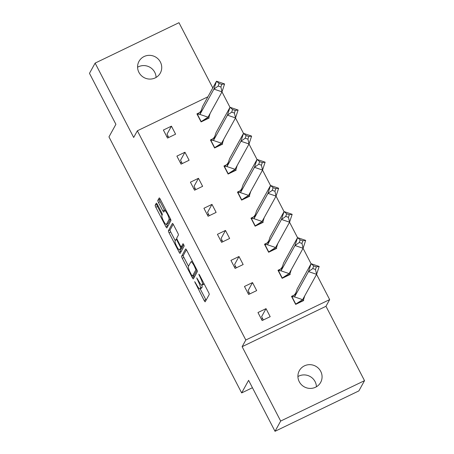 <?xml version="1.0" encoding="UTF-8"?>
<svg xmlns="http://www.w3.org/2000/svg" width="454" height="454" viewBox="0 0 454 454"><rect width="100%" height="100%" fill="white"/><g stroke="black" fill="none" stroke-linecap="round" stroke-linejoin="round"><path stroke-width="0.68" d="M194.681 281.656L204.152 300.514A1.867 0.38 -115.7 0 0 205.185 301.791A1.867 0.38 -115.7 0 0 205.225 301.751L209.22 294.51A1.867 0.38 -115.7 0 0 208.59 292.467L199.556 275.039L198.807 274.171L200.418 277.854A5.97 1.209 -115.7 0 1 202.427 284.391L202.092 284.998A5.97 1.209 -115.7 0 1 201.968 285.123A5.97 1.209 -115.7 0 1 198.665 281.037L196.747 277.91L198.353 281.599A5.97 1.209 -115.7 0 1 200.362 288.137L200.032 288.738A5.97 1.209 -115.7 0 1 199.902 288.869A5.97 1.209 -115.7 0 1 196.599 284.777L194.681 281.656M137.579 67.237A12.167 11.793 -151.1 0 1 154.74 72.288A12.167 11.793 -151.1 0 1 156.08 77.441M160.387 62.045A12.167 11.793 -151.1 0 1 160.307 73.088A12.167 11.793 -151.1 0 1 149.57 79.087A12.167 11.793 -151.1 0 1 138.924 72.385A12.167 11.793 -151.1 0 1 139.003 61.341A12.167 11.793 -151.1 0 1 149.741 55.343A12.167 11.793 -151.1 0 1 160.387 62.045M297.92 376.559A12.167 11.793 -151.1 0 1 315.076 381.615A12.167 11.793 -151.1 0 1 316.421 386.763M320.728 371.366A12.167 11.793 -151.1 0 1 320.649 382.416A12.167 11.793 -151.1 0 1 309.912 388.414A12.167 11.793 -151.1 0 1 299.26 381.712A12.167 11.793 -151.1 0 1 299.339 370.663A12.167 11.793 -151.1 0 1 310.082 364.664A12.167 11.793 -151.1 0 1 320.728 371.366M364.522 380.656L358.87 390.9L275.022 431.3L280.674 421.051L364.522 380.656L325.972 306.291L329.661 299.606L245.813 340.006L137.363 130.786L207.904 96.793M212.79 87.934L178.978 22.7L95.13 63.1L133.675 137.466L137.363 130.786M275.022 431.3L248.605 380.333L241.664 392.914L108.96 136.898L115.901 124.317L89.478 73.344L95.13 63.1M157.379 204.425A1.867 0.38 -115.7 0 0 156.352 203.148A1.867 0.38 -115.7 0 0 156.307 203.188L155.189 205.219A1.867 0.38 -115.7 0 0 155.818 207.262L165.852 226.614A1.867 0.38 -115.7 0 0 166.885 227.897A1.867 0.38 -115.7 0 0 166.924 227.851L170.914 220.61A1.867 0.38 -115.7 0 0 170.29 218.567L160.256 199.215A1.867 0.38 -115.7 0 0 159.223 197.933A1.867 0.38 -115.7 0 0 159.184 197.978L157.827 200.43A1.867 0.38 -115.7 0 0 158.457 202.473L162.753 210.758A1.867 0.38 -115.7 0 0 163.781 212.035A1.867 0.38 -115.7 0 0 163.826 211.995L164.496 210.775A4.994 1.01 -115.7 0 1 164.603 210.667A4.994 1.01 -115.7 0 1 167.526 214.407A4.994 1.01 -115.7 0 1 169.041 219.554L166.414 224.321A4.994 1.01 -115.7 0 1 166.306 224.429A4.994 1.01 -115.7 0 1 163.383 220.695A4.994 1.01 -115.7 0 1 161.868 215.542L162.305 214.748A1.867 0.38 -115.7 0 0 161.675 212.71L157.379 204.425M325.972 306.291L242.13 346.686L280.674 421.051M242.13 346.686L245.813 340.006M181.634 256.232A1.867 0.38 -115.7 0 0 182.258 258.275L192.292 277.632A1.867 0.38 -115.7 0 0 193.325 278.909A1.867 0.38 -115.7 0 0 193.364 278.87L197.359 271.628A1.867 0.38 -115.7 0 0 196.73 269.585L186.696 250.228A1.867 0.38 -115.7 0 0 185.663 248.951A1.867 0.38 -115.7 0 0 185.624 248.991L181.634 256.232L183.308 255.426A1.867 0.38 -115.7 0 0 183.938 257.463L188.484 266.237M179.069 252.123L169.041 232.766A1.867 0.38 -115.7 0 1 168.411 230.723L172.406 223.482A1.867 0.38 -115.7 0 1 172.446 223.442A1.867 0.38 -115.7 0 1 173.473 224.719L177.769 233.004A1.867 0.38 -115.7 0 1 178.399 235.047L176.776 237.987A1.867 0.38 -115.7 0 0 177.406 240.024L180.255 245.523A1.867 0.38 -115.7 0 0 181.288 246.8A1.867 0.38 -115.7 0 0 181.328 246.76L183.041 243.673L184.205 246L180.142 253.36A1.867 0.38 -115.7 0 1 180.102 253.4A1.867 0.38 -115.7 0 1 179.069 252.123L180.749 251.317L179.926 249.728M180.879 162.47L180.527 163.117M194.391 188.541L194.04 189.182M207.904 214.611L207.552 215.253M221.421 240.682L221.064 241.324M234.934 266.748L234.576 267.389M248.446 292.819L248.094 293.46M261.958 318.89L261.606 319.531M241.664 392.914L252.435 387.722M221.989 91.89L229.985 107.326M235.501 117.961L243.503 133.397M249.013 144.031L257.015 159.462M262.526 170.097L270.527 185.533M276.038 196.168L284.039 211.604M289.556 222.239L297.552 237.669M303.068 248.304L311.069 263.74M316.58 274.375L329.661 299.606M266.027 308.652L257.974 312.534L262.134 320.552L270.181 316.676L266.027 308.652L261.618 316.642L263.343 319.968M294.237 295.06L291.513 296.371L295.673 304.39L303.72 300.514L303.482 300.049M252.515 282.581L244.462 286.463L248.622 294.481L256.669 290.605L252.515 282.581L248.105 290.577L249.831 293.903M280.725 268.989L278.001 270.3L282.161 278.325L290.208 274.443L289.964 273.978M238.997 256.516L230.95 260.392L235.11 268.416L243.157 264.534L238.997 256.516L234.593 264.506L236.313 267.832M267.207 242.918L264.489 244.235L268.649 252.254L276.696 248.378L276.452 247.907M225.485 230.445L217.438 234.321L221.597 242.345L229.645 238.463L225.485 230.445L221.081 238.435L222.801 241.761M253.695 216.853L250.977 218.164L255.131 226.183L263.184 222.307L262.94 221.836M211.973 204.374L203.925 208.255L208.08 216.274L216.132 212.398L211.973 204.374L207.563 212.37L209.288 215.695M240.183 190.782L237.465 192.093L241.619 200.112L249.672 196.236L249.428 195.77M198.46 178.303L190.413 182.185L194.567 190.203L202.62 186.327L198.46 178.303L194.051 186.299L195.776 189.624M226.671 164.711L223.947 166.022L228.107 174.047L236.154 170.165L235.915 169.7M184.948 152.238L176.895 156.114L181.055 164.138L189.102 160.256L184.948 152.238L180.539 160.228L182.264 163.553M213.159 138.646L210.435 139.957L214.594 147.976L222.642 144.1L222.403 143.629M171.436 126.167L163.383 130.043L167.543 138.067L175.59 134.185L171.436 126.167L167.027 134.157L168.752 137.483M199.647 112.575L196.923 113.886L201.082 121.905L209.129 118.029L208.885 117.558M167.367 136.404L167.015 137.046M261.408 319.151L262.616 318.572M247.895 293.085L249.104 292.501M234.383 267.014L235.592 266.43M220.871 240.943L222.08 240.365M207.359 214.873L208.562 214.294M193.841 188.807L195.05 188.223M180.329 162.736L181.538 162.157M166.817 136.665L168.025 136.087M199.902 288.869L201.576 288.057A5.97 1.209 -115.7 0 0 201.707 287.932L200.032 288.738M201.826 285.152A5.97 1.209 -115.7 0 1 202.041 287.325L201.707 287.932M201.968 285.123L203.642 284.317A5.97 1.209 -115.7 0 0 203.772 284.187L202.092 284.998M204.045 283.693L203.772 284.187M200.152 288.75L205.832 299.702A1.867 0.38 -115.7 0 0 206.093 300.173M186.435 249.757L183.308 255.426M193.381 275.68L193.972 276.821A1.867 0.38 -115.7 0 0 194.233 277.292M191.667 275.26L192.417 276.128L195.924 269.772L194.25 265.965A5.97 1.209 -115.7 0 0 190.952 261.873A5.97 1.209 -115.7 0 0 190.822 262.003L188.427 266.345A5.97 1.209 -115.7 0 0 190.436 272.882L191.667 275.26M194.028 275.351L192.417 276.128M196.979 270.096L194.096 275.323M175.261 240.733L170.715 231.96L169.041 232.766M173.212 224.248L170.085 229.917A1.867 0.38 -115.7 0 0 170.715 231.96M182.905 246A1.867 0.38 -115.7 0 0 182.962 245.994A1.867 0.38 -115.7 0 0 183.002 245.954L183.768 244.57M175.096 241.034A4.994 1.01 -115.7 0 0 176.617 246.181A4.994 1.01 -115.7 0 0 179.54 249.916A4.994 1.01 -115.7 0 0 179.648 249.808L180.573 248.128A1.867 0.38 -115.7 0 0 179.943 246.085L177.094 240.592A1.867 0.38 -115.7 0 0 176.067 239.309A1.867 0.38 -115.7 0 0 176.021 239.354L175.096 241.034M179.54 249.916L181.214 249.11A4.994 1.01 -115.7 0 0 181.322 249.002L179.648 249.808M182.111 246.403A1.867 0.38 -115.7 0 1 182.253 247.322L181.322 249.002M180.749 251.317A1.867 0.38 -115.7 0 0 181.01 251.788M166.306 224.429L167.986 223.623A4.994 1.01 -115.7 0 0 168.094 223.51L166.414 224.321M170.534 219.083L168.094 223.51M159.99 198.744L159.507 199.624A1.867 0.38 -115.7 0 0 160.131 201.667L164.427 209.947A1.867 0.38 -115.7 0 0 164.791 210.577M166.709 224.236L167.526 225.808A1.867 0.38 -115.7 0 0 167.793 226.279M157.118 203.954L156.868 204.408A1.867 0.38 -115.7 0 0 157.493 206.451L162.044 215.224M302.636 299.663L316.603 274.341L308.51 271.594L294.544 296.916L302.636 299.663L295.758 304.084L291.86 296.564L294.544 296.916L297.12 289.028L311.086 263.706L319.179 266.453L316.603 274.341L315.49 269.477L316.347 266.844L313.652 265.93L312.795 268.558L315.49 269.477M313.652 265.93L311.086 263.706L308.51 271.594L312.795 268.558M319.179 266.453L316.347 266.844M291.735 296.797L292.637 296.19C294.464 295.026 295.639 293.625 296.161 291.967M304.765 295.798L303.306 300.446L298.494 302.767M303.107 300.809L303.306 300.446M289.124 273.592L303.085 248.27L294.992 245.523L281.032 270.845L289.124 273.592L282.246 278.013L278.347 270.493L281.032 270.845L283.608 262.957L297.574 237.635L305.667 240.382L303.085 248.27L301.978 243.406L302.835 240.779L300.139 239.86L299.277 242.493L301.978 243.406M300.139 239.86L297.574 237.635L294.992 245.523L299.277 242.493M305.667 240.382L302.835 240.779M278.223 270.726L279.125 270.119C280.952 268.961 282.127 267.554 282.649 265.896M291.252 269.727L289.794 274.375L284.981 276.696M289.59 274.744L289.794 274.375M275.606 247.521L289.573 222.199L281.48 219.452L267.514 244.774L275.606 247.521L268.734 251.942L264.835 244.422L267.514 244.774L270.096 236.886L284.062 211.564L292.155 214.311L289.573 222.199L288.466 217.335L289.323 214.708L286.627 213.789L285.765 216.422L288.466 217.335M286.627 213.789L284.062 211.564L281.48 219.452L285.765 216.422M292.155 214.311L289.323 214.708M264.71 244.655L265.613 244.048C267.44 242.89 268.615 241.483 269.137 239.831M277.74 243.656L276.282 248.31L271.469 250.625M276.077 248.673L276.282 248.31M262.094 221.456L276.06 196.128L267.968 193.381L254.002 218.709L262.094 221.456L255.222 225.876L251.323 218.351L254.002 218.709L256.584 210.821L270.55 185.493L278.642 188.24L276.06 196.128L274.948 191.265L275.811 188.637L273.115 187.723L272.252 190.351L274.948 191.265M273.115 187.723L270.55 185.493L267.968 193.381L272.252 190.351M278.642 188.24L275.811 188.637M251.193 218.584L252.101 217.977C253.928 216.819 255.103 215.412 255.619 213.76M264.228 217.585L262.77 222.239L257.951 224.56M262.565 222.602L262.77 222.239M248.582 195.385L262.548 170.063L254.456 167.316L240.489 192.638L248.582 195.385L241.71 199.805L237.811 192.286L240.489 192.638L243.072 184.75L257.032 159.428L265.125 162.174L262.548 170.063L261.436 165.199L262.298 162.566L259.597 161.652L258.74 164.28L261.436 165.199M259.597 161.652L257.032 159.428L254.456 167.316L258.74 164.28M265.125 162.174L262.298 162.566M237.68 192.519L238.588 191.911C240.416 190.748 241.585 189.346 242.107 187.689M250.716 191.52L249.252 196.168L244.439 198.489M249.053 196.531L249.252 196.168M235.07 169.314L249.036 143.992L240.943 141.245L226.977 166.567L235.07 169.314L228.192 173.734L224.299 166.215L226.977 166.567L229.554 158.679L243.52 133.357L251.612 136.104L249.036 143.992L247.924 139.128L248.786 136.501L246.085 135.581L245.228 138.215L247.924 139.128M246.085 135.581L243.52 133.357L240.943 141.245L245.228 138.215M251.612 136.104L248.786 136.501M224.168 166.448L225.076 165.841C226.904 164.683 228.073 163.275 228.595 161.618M237.204 165.449L235.739 170.097L230.927 172.418M235.541 170.466L235.739 170.097M221.558 143.243L235.524 117.921L227.431 115.174L213.465 140.496L221.558 143.243L214.68 147.663L210.781 140.144L213.465 140.496L216.042 132.608L230.008 107.286L238.1 110.033L235.524 117.921L234.412 113.057L235.268 110.43L232.573 109.516L231.716 112.144L234.412 113.057M232.573 109.516L230.008 107.286L227.431 115.174L231.716 112.144M238.1 110.033L235.268 110.43M210.656 140.377L211.558 139.77C213.386 138.612 214.56 137.204 215.083 135.553M223.686 139.378L222.227 144.031L217.415 146.347M222.029 144.395L222.227 144.031M208.046 117.177L222.006 91.85L213.913 89.103L199.953 114.431L208.046 117.177L201.167 121.598L197.269 114.073L199.953 114.431L202.529 106.542L216.496 81.215L224.588 83.962L222.006 91.85L220.899 86.986L221.756 84.359L219.061 83.445L218.198 86.073L220.899 86.986M219.061 83.445L216.496 81.215L213.913 89.103L218.198 86.073M224.588 83.962L221.756 84.359M197.144 114.306L198.046 113.699C199.874 112.541 201.048 111.134 201.57 109.482M210.174 113.307L208.715 117.961L203.903 120.282M208.511 118.324L208.715 117.961M195.6 282.853L195.118 283.086M199.732 275.368L199.249 275.601M197.666 279.108L197.184 279.341M202.041 287.325L200.362 288.137M198.835 281.367L198.353 281.599M204.011 283.631L202.427 284.391M200.901 277.627L200.418 277.854M205.832 299.702L204.152 300.514M193.972 276.821L192.292 277.632M183.938 257.463L182.258 258.275M196.65 269.426L195.924 269.772M195.969 268.11L195.487 268.342M194.732 265.732L194.25 265.965M170.085 229.917L168.411 230.723M183.002 245.954L181.328 246.76M182.253 247.322L180.573 248.128M180.437 245.847L179.943 246.085M177.576 240.359L177.094 240.592M170.443 218.879L169.041 219.554M164.427 209.947L162.753 210.758M160.131 201.667L158.457 202.473M159.507 199.624L157.827 200.43M167.526 225.808L165.852 226.614M157.493 206.451L155.818 207.262M156.868 204.408L155.189 205.219M194.068 275.351L192.388 276.157M192.377 261.186L190.952 261.873M182.962 245.994L181.288 246.8M176.918 238.9L176.067 239.309M165.875 210.054L164.603 210.667"/></g></svg>
